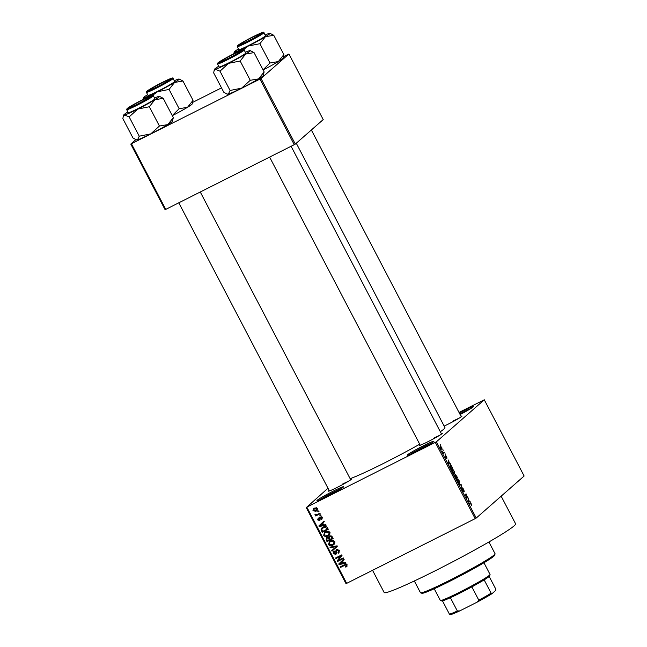 <?xml version="1.0" encoding="UTF-8"?>
<svg xmlns="http://www.w3.org/2000/svg" width="647" height="647" viewBox="0 0 647 647"><rect width="100%" height="100%" fill="white"/><g stroke="black" fill="none" stroke-linecap="round" stroke-linejoin="round"><path stroke-width="0.97" d="M333.092 491.21A15.035 0.914 152.4 0 1 343.581 486.795A15.035 0.914 152.4 0 1 327.431 496.176A15.035 0.914 152.4 0 1 316.99 500.697A15.035 0.914 152.4 0 1 333.092 491.21M341.131 488.639A14.032 0.857 -27.6 0 0 333.367 492.262A14.032 0.857 -27.6 0 0 319.901 499.735M423.389 445.751A15.035 0.914 152.4 0 1 433.878 441.335A15.035 0.914 152.4 0 1 417.727 450.716A15.035 0.914 152.4 0 1 407.286 455.237A15.035 0.914 152.4 0 1 423.389 445.751M431.428 443.179A14.032 0.857 -27.6 0 0 423.664 446.802A14.032 0.857 -27.6 0 0 410.206 454.275M459.265 412.915A15.035 0.914 152.4 0 1 462.993 410.999A15.035 0.914 152.4 0 1 473.483 406.583A15.035 0.914 152.4 0 1 460.114 414.541M471.032 408.427A14.032 0.857 -27.6 0 0 463.268 412.05A14.032 0.857 -27.6 0 0 459.758 413.854M441.27 433.539A13.029 0.793 152.4 0 1 442.305 433.401A13.029 0.793 152.4 0 1 428.306 441.529A13.029 0.793 152.4 0 1 419.256 445.451A13.029 0.793 152.4 0 1 419.96 444.683M439.386 435.488A12.026 0.736 -27.6 0 0 433.482 438.278M350.456 479.265A13.029 0.793 152.4 0 1 351.483 479.128A13.029 0.793 152.4 0 1 337.483 487.256A13.029 0.793 152.4 0 1 328.433 491.17A13.029 0.793 152.4 0 1 329.137 490.41M348.571 481.214A12.026 0.736 -27.6 0 0 342.667 484.005M460.996 416.231A13.029 0.793 152.4 0 1 462.031 416.094A13.029 0.793 152.4 0 1 448.031 424.222A13.029 0.793 152.4 0 1 444.166 426.106M459.111 418.172A12.026 0.736 -27.6 0 0 453.207 420.971M501.158 496.184L515.61 523.827A74.154 4.521 152.4 0 1 435.932 570.428A74.154 4.521 152.4 0 1 384.172 592.539L372.559 570.314M419.709 444.198A56.119 3.421 152.4 0 1 384.65 462.856A56.119 3.421 152.4 0 1 350.14 478.675M327.997 488.218L306.824 507.119L436.377 441.82L476.232 518.053L475.173 518.651L435.326 442.427M306.824 507.119L346.671 583.351L345.991 583.618L306.144 507.394M441.99 449.536L440.825 448.322L440.494 446.325L441.82 447.449L442.063 449.511M444.23 452.099L444.521 452.657L443.559 453.507L442.669 451.703L443.478 452.601L444.23 452.099M443.252 452.714L443.729 452.536M446.462 458.464L445.573 457.405L445.168 455.852L446.204 457.89L445.532 455.415L446.559 456.507L446.972 458.157L445.84 456.175L446.487 458.456M445.548 457.34L446.187 457.898M450.005 465.007C450.304 464.53 450.894 465.047 451.792 466.56L452.649 468.21L451.331 469.374L450.061 466.875L450.102 464.942M455.302 474.356L457.494 477.478L456.175 478.634L454.784 475.044L455.375 475.408L455.351 474.324M454.784 475.044L455.375 475.408L454.768 475.715M461.319 484.781L461.157 488.17L461.327 485.226L459.378 484.765L459.071 484.174L461.319 484.781L460.704 485.096M467.611 496.815L467.902 497.381L466.584 498.538L466.083 494.632L465.023 495.562L464.732 494.995L466.05 493.839L466.552 497.745L467.611 496.815M470.256 503.075L471.372 503.964L471.598 505.542L470.781 503.552L469.657 504.425L469.366 503.859L470.345 503.01M470.781 503.552L469.52 504.159M476.232 518.053L524.135 476.014L484.279 399.789L436.377 441.82M470.078 501.546L470.385 502.137L468.169 501.579L468.242 498.028L468.412 499.452L469.431 501.401L470.078 501.546L469.398 501.886M463.527 491.914L462.395 490.588L461.901 488.542L462.54 490.434L463.349 491.008L462.395 487.87L463.697 489.294L464.231 491.558L462.694 488.436L463.559 491.898M459.338 483.309L457.72 481.627L457.259 478.861L459.071 480.446L459.443 483.277M457.259 478.861L458.027 479.006L457.049 479.5M454.493 474.041L452.876 472.367L452.415 469.593L454.226 471.178L454.598 474.008M452.415 469.593L453.183 469.738L452.204 470.232M450.199 463.511L450.506 464.101L448.29 463.543L447.975 462.953L448.355 459.993L449.544 463.373L450.199 463.511L449.511 463.85M445.071 453.709L445.176 454.437L445.071 453.709M443.049 449.843L443.155 450.571L443.049 449.843M440.267 444.521L440.372 445.249L440.267 444.521M317.806 511.356L318.68 510.92L318.971 511.486L318.106 511.923L317.806 511.356M317.564 514.333L319.861 513.176L320.152 513.742L315.736 515.966L315.437 515.4L316.14 515.044L315.008 514.769L314.968 514.114L316.609 514.68L317.564 514.333M319.836 515.222L320.702 514.786L320.993 515.352L320.128 515.788L319.836 515.222M321.179 519.129L321.599 517.843L320.516 517.43L319.61 520.528L317.685 519.889L318.267 517.948L318.308 519.557L319.222 520.01L320.111 516.921L322.255 517.56L321.551 519.654L321.179 519.129L322.141 518.312M321.3 516.751L320.192 517.77M318.639 518.473L319.222 517.94M319.222 520.01L320.249 518.983L320.16 516.896M319.699 517.188L320.111 516.921M323.759 525.016L325.829 524.596L326.137 525.186L319.157 526.529L318.85 525.938L323.985 521.078L324.293 521.668L322.732 523.067L323.759 525.016M329.921 532.238L329.816 534.333L328.021 535.942C326.363 536.929 324.915 536.743 323.686 535.368L324.511 532.392L325.676 531.624L328.15 531.09L329.921 532.238M334.766 541.499L334.661 543.601L332.865 545.211C331.207 546.197 329.76 546.011 328.53 544.637L329.355 541.66L330.52 540.892L332.995 540.358L334.766 541.499M347.091 566.117L345.805 567.193L345.433 566.667L346.339 565.349L345.563 564.977L340.532 567.403L340.233 566.845L344.366 564.766L347.059 565.017L346.679 566.626M345.433 566.667L346.841 565.575M346.671 583.351L475.173 518.651M343.638 563.052L345.708 562.623L346.016 563.222L339.044 564.564L338.737 563.966L343.872 559.105L344.18 559.695L342.619 561.103L343.638 563.052M338.373 560.351L343.242 557.9L343.533 558.466L337.459 561.523L337.144 560.925L340.767 556.088L335.898 558.539L335.599 557.981L341.681 554.916L341.996 555.522L338.373 560.351M337.944 552.732L338.656 550.662L337.014 550.039L335.712 554.358L333.213 553.589L334.135 550.977L334.507 551.503L333.909 553.217L335.437 553.783L335.963 553.298L335.712 551.066L336.707 549.481L339.392 550.354L338.316 553.25L337.944 552.732L339.586 550.84M338.931 552.837L338.316 553.25L339.068 552.595L338.721 552.101M337.014 550.039L337.774 549.376L337.014 550.039M336.157 554.067L336.464 553.695L335.146 553.897M333.609 551.341L334.135 550.977M334.507 551.503L334.911 551.098M335.437 553.783L336.691 552.659M336.246 549.788L336.707 549.481M329.946 547.152L336.95 545.866L337.233 546.416L332.032 551.147L331.725 550.565L336.4 546.537L330.253 547.742L329.946 547.152M329.533 535.991L332.218 536.816L333.132 538.563L327.05 541.62L326.137 539.865L326.848 537.544L328.441 537.511L328.983 536.355M326.436 537.827L326.848 537.544L326.67 538.668M323.233 527.054C324.883 526.035 326.282 526.229 327.422 527.637L328.28 529.295L322.206 532.352L321.025 529.82L321.988 527.863L323.233 527.054M314.361 508.105L317.515 508.502L316.973 510.62L316.043 511.227L312.938 510.806L313.496 508.671L314.361 508.105M459.014 412.438L484.279 399.789M295.307 144.079L323.217 119.59L288.926 53.992L261.016 78.489L295.307 144.079L294.248 144.685L259.957 79.088L261.016 78.489M131.454 143.788L165.745 209.377L165.066 209.652L130.775 144.063L259.957 79.088M165.745 209.377L294.248 144.685M135.821 139.631L130.775 144.063M192.685 102.38L221.5 87.871M283.499 56.653L288.926 53.992M296.277 143.23L444.942 427.586A56.119 3.421 152.4 0 1 440.332 431.735M346.986 566.295L345.805 567.193M346.557 566.529L346.25 566.101M346.185 566.012L347.091 564.694M346.938 564.823L346.339 565.349M346.282 564.346L345.563 564.977M346.315 564.313L340.532 567.403M345.773 562.753L339.796 563.901L339.044 564.564M339.707 563.723L339.489 563.311L338.737 563.966M339.489 563.311L343.889 559.145M340.435 563.092L339.497 563.909L342.829 563.222L342.012 561.653L340.581 562.963M343.444 562.68L342.829 563.222M342.627 561.111L342.012 561.653M343.42 558.24L337.459 561.523M338.211 560.86L337.896 560.262L337.144 560.925M337.896 560.262L340.767 556.088M341.527 555.425L335.898 558.539M339.263 550.128L338.656 550.662M333.836 553.048L333.213 553.589M333.763 552.376L334.038 551.042M336.197 553.12L336.723 552.635M336.489 550.629L335.712 551.066M336.464 550.403L336.691 549.489M332.776 550.468L332.485 549.91M337.014 545.995L336.4 546.537M337.152 545.874L331.005 547.079L330.253 547.742M334.24 544.176L332.865 545.211M333.617 544.548L331.102 545.138M329.153 544.087L328.53 544.637M329.08 543.399L329.776 541.329M332.922 540.35L330.302 541.733M331.547 540.803L329.541 542.396L329.234 544.273L332.582 544.637L334.968 542.081M330.617 541.418L329.541 542.396M334.669 541.329L334.054 541.862L330.795 541.466M333.456 544.07L334.054 541.862M333.011 538.336L327.05 541.62M326.759 539.315L326.137 539.865M329.42 536.056L328.441 537.511M330.585 535.894L329.501 536.775L329.994 539.428L332.121 538.353L331.118 536.614L329.833 536.557L331.005 535.74M328.061 537.374L326.937 538.264L326.953 539.719L327.463 540.698L329.283 539.784L328.361 538.167L327.245 538.061L327.997 537.398L329.113 537.503L328.361 538.167M329.485 538.061L329.113 537.503M329.897 539.242L329.283 539.784M332.736 537.811L332.121 538.353M331.701 536.096L331.118 536.614M332.105 536.622L331.499 537.156M329.396 534.915L328.021 535.942M328.773 535.279L326.258 535.87M324.309 534.818L323.686 535.368M324.236 534.131L324.931 532.069M328.078 531.082L325.457 532.465M326.703 531.535L324.697 533.128L324.39 535.012L327.738 535.368L330.124 532.813M325.773 532.158L324.697 533.128M329.824 532.06L329.21 532.594L325.951 532.198M328.611 534.802L329.21 532.594M328.166 529.068L322.206 532.352M321.818 529.343L321.025 529.82M321.777 529.165L322.392 527.548M325.878 526.44L322.489 528.284L321.802 529.569L322.618 531.43L327.277 529.084L325.118 527.103L322.489 528.284M327.892 528.55L327.277 529.084M324.268 526.957L323.516 527.62M325.862 526.448L325.118 527.103M327.358 527.531L326.751 528.073M325.886 524.717L319.917 525.865L319.157 526.529M319.82 525.688L319.602 525.275L318.85 525.938M319.602 525.275L324.001 521.11M320.556 525.057L319.618 525.874L322.942 525.186L322.125 523.617L320.702 524.927M323.565 524.644L322.942 525.186M322.74 523.075L322.125 523.617M322.263 518.943L321.939 518.482M321.931 518.465L322.352 517.179M322.133 517.374L321.599 517.843M320.225 519.929L319.27 519.986M318.243 519.404L317.685 519.889M318.284 518.821L318.324 518.037M320.88 515.133L320.128 515.788M320.039 513.516L315.736 515.966M316.553 514.688L316.14 515.044M315.712 514.147L315.008 514.769M318.858 511.259L318.106 511.923M317.289 510.289L316.043 511.227M316.804 510.564L314.863 510.984M313.504 510.313L312.938 510.806M313.536 509.715L313.916 508.364M316.351 507.669L313.973 509.116L313.577 510.507L315.752 510.661L316.876 508.809L313.973 509.116M316.48 510.192L317.669 508.93M315.453 507.992L314.693 508.647M317.418 508.332L316.876 508.809M468.137 498.829L468.549 498.619M468.776 501.732L469.431 501.401M468.517 501.158L469.18 501.352L468.355 499.783L468.072 501.385M468.533 501.676L469.18 501.352M466.382 498.15L467.902 497.381M464.861 495.246L466.083 494.632M464.845 495.214L466.366 494.445M457.866 481.489L459.257 482.638L458.925 480.584L457.55 479.427L457.688 481.578M458.642 482.961L459.257 482.638M457.057 479.678L457.639 479.37L457.057 479.67M455.973 478.246L457.494 477.478M456.038 477.939L456.434 477.591L455.1 475.585L455.86 478.028M455.124 475.569L455.553 475.949M456.588 477.454L457.049 477.049L455.593 474.914L456.41 477.543M456.103 475.286L455.593 474.914M453.021 472.221L454.412 473.369L454.073 471.315L452.706 470.167L452.843 472.31M453.798 473.693L454.412 473.369M452.213 470.409L452.795 470.11L452.213 470.401M451.129 468.978L452.649 468.21M451.194 468.671L452.204 467.781L450.296 465.573L451.016 468.76M448.258 460.793L448.662 460.583M448.897 463.697L449.544 463.373M448.63 463.123L449.293 463.317L448.468 461.748L448.185 463.349M448.654 463.64L449.293 463.317M443.413 453.215L444.521 452.657M440.971 448.217L441.852 448.889L441.675 447.554L440.801 446.875L440.817 448.298M441.367 449.147L441.852 448.889M440.364 447.093L440.858 446.834L440.364 447.085M495.068 553.929L494.648 555.272A41.084 2.507 152.4 0 1 450.498 580.925A41.084 2.507 152.4 0 1 421.965 593.275L420.615 592.854A42.087 2.564 -27.6 0 0 449.851 580.205A42.087 2.564 -27.6 0 0 495.068 553.929A42.087 2.564 -27.6 0 0 495.068 553.751L488.914 541.984M414.323 580.982L420.469 592.749A42.087 2.564 -27.6 0 0 420.615 592.854M172.288 115.659A20.17 1.229 152.4 0 0 187.541 107.281L193.041 100.317L192.175 103.973A20.17 1.229 152.4 0 1 191.779 104.434A20.17 1.229 152.4 0 1 187.541 107.281L179.154 108.728L169.061 89.423L174.561 82.46L182.947 81.012L179.13 79.023A20.17 1.229 152.4 0 1 174.561 82.46A20.17 1.229 152.4 0 1 157.536 91.745L169.061 89.423M142.858 99.598L144.297 97.697A20.17 1.229 152.4 0 1 143.456 97.673A20.17 1.229 152.4 0 1 143.852 97.212A20.17 1.229 152.4 0 1 147.629 94.656M148.187 90.556A13.029 0.793 152.4 0 1 160.877 83.253A13.029 0.793 152.4 0 1 171.018 78.885A13.029 0.793 152.4 0 1 170.759 79.185A13.029 0.793 152.4 0 1 158.774 86.124A13.029 0.793 152.4 0 1 147.977 90.936A13.029 0.793 152.4 0 1 148.187 90.556M146.432 92.367L148.009 95.376A15.035 0.914 -27.6 0 0 160.116 90.079A15.035 0.914 -27.6 0 0 174.35 81.862A15.035 0.914 -27.6 0 0 174.65 81.449L173.072 78.441A15.035 0.914 152.4 0 1 172.773 78.845A15.035 0.914 152.4 0 1 158.539 87.062A15.035 0.914 152.4 0 1 146.432 92.367L146.853 91.243C152.506 87.458 159.316 83.722 167.282 80.018C171.746 77.939 173.679 77.405 173.072 78.441M152.466 95.4L157.536 91.745A20.17 1.229 -27.6 0 1 144.297 97.697L146.198 97.964M193.041 100.317L182.947 81.012M179.154 108.728L172.239 115.578M174.269 80.721A20.17 1.229 152.4 0 1 178.362 79.128A20.17 1.229 152.4 0 1 179.13 79.023M163.877 81.902A11.023 0.671 -27.6 0 0 149.708 89.933A11.023 0.671 -27.6 0 0 155.078 87.838A11.023 0.671 -27.6 0 0 164.977 82.63A11.023 0.671 -27.6 0 0 169.207 79.735A11.023 0.671 -27.6 0 0 163.877 81.902M139.364 101.619A11.023 0.671 -27.6 0 0 129.982 107.24A11.023 0.671 -27.6 0 0 140.132 102.736A11.023 0.671 -27.6 0 0 149.481 97.05A11.023 0.671 -27.6 0 0 139.364 101.619M250.68 39.702A11.023 0.671 -27.6 0 0 260.029 34.008A11.023 0.671 -27.6 0 0 249.912 38.585A11.023 0.671 -27.6 0 0 240.522 44.206A11.023 0.671 -27.6 0 0 250.68 39.702M226.167 59.419A11.023 0.671 -27.6 0 0 236.074 54.219A11.023 0.671 -27.6 0 0 240.304 51.323A11.023 0.671 -27.6 0 0 234.966 53.491A11.023 0.671 -27.6 0 0 220.797 61.514A11.023 0.671 -27.6 0 0 226.167 59.419M490.054 574.552L489.625 575.903A27.053 1.65 152.4 0 1 489.092 576.517A27.053 1.65 152.4 0 1 484.15 579.874A27.053 1.65 152.4 0 1 471.857 586.886A27.053 1.65 152.4 0 1 450.385 597.699A27.053 1.65 152.4 0 1 442.475 600.861A27.053 1.65 152.4 0 1 441.764 600.926L440.413 600.505A28.056 1.715 -27.6 0 0 463.681 590.145A28.056 1.715 -27.6 0 0 489.496 575.199A28.056 1.715 -27.6 0 0 490.054 574.552A28.056 1.715 -27.6 0 0 490.046 574.439L483.948 562.761M434.218 588.762L440.316 600.432A28.056 1.715 -27.6 0 0 440.413 600.505M484.15 579.874L491.105 593.17L492.011 593.671A26.058 1.593 152.4 0 1 477.219 602.106L459.855 610.849A26.058 1.593 152.4 0 1 450.336 614.65L449.43 614.157A27.053 1.65 -27.6 0 0 457.332 610.994L459.855 610.849M489.164 576.453L495.772 589.077L495.788 590.355L492.011 593.671M477.219 602.106L478.812 600.181A27.053 1.65 -27.6 0 0 491.105 593.17M471.857 586.886L478.812 600.181M450.385 597.699L457.332 610.994M442.475 600.861L449.43 614.157M154.544 98.037A20.17 1.229 -27.6 0 1 158.636 96.443A20.17 1.229 152.4 0 1 159.405 96.33A20.17 1.229 152.4 0 1 159.081 96.929A20.17 1.229 152.4 0 1 154.835 99.775L163.222 98.328L159.405 96.33M151.034 96.5A13.029 0.793 152.4 0 1 139.048 103.439A13.029 0.793 152.4 0 1 128.252 108.251A13.029 0.793 152.4 0 1 128.462 107.863A13.029 0.793 152.4 0 1 141.151 100.56A13.029 0.793 152.4 0 1 151.293 96.201A13.029 0.793 152.4 0 1 151.034 96.5M154.625 99.169A15.035 0.914 -27.6 0 0 154.924 98.765L153.347 95.748A15.035 0.914 152.4 0 1 153.048 96.152A15.035 0.914 152.4 0 1 138.814 104.369A15.035 0.914 152.4 0 1 126.707 109.675L128.284 112.691A15.035 0.914 -27.6 0 0 140.391 107.386A15.035 0.914 -27.6 0 0 154.625 99.169M173.315 117.625L167.816 124.588A20.17 1.229 152.4 0 0 172.45 121.288L173.315 117.625L163.222 98.328M149.336 106.739L154.835 99.775A20.17 1.229 152.4 0 1 137.803 109.06L149.336 106.739L159.429 126.036L150.783 133.872L139.251 136.194L129.157 116.897L137.803 109.06A20.17 1.229 152.4 0 1 124.572 115.012L129.157 116.897M139.251 136.194L137.544 139.833A20.17 1.229 152.4 0 0 150.783 133.872A20.17 1.229 152.4 0 0 167.816 124.588L159.429 126.036M136.121 139.736L136.776 139.938A20.17 1.229 152.4 0 0 137.544 139.833L136.121 139.736L132.958 137.94L122.865 118.644L123.213 116.622L124.572 115.012A20.17 1.229 152.4 0 1 123.731 114.988A20.17 1.229 152.4 0 1 127.904 111.963M263.111 69.941A20.17 1.229 152.4 0 0 278.364 61.554L283.863 54.591L282.998 58.246A20.17 1.229 152.4 0 1 282.602 58.715A20.17 1.229 152.4 0 1 278.364 61.554L269.977 63.002L259.884 43.705L265.383 36.733L273.77 35.294L269.953 33.296A20.17 1.229 152.4 0 1 265.383 36.733A20.17 1.229 152.4 0 1 248.351 46.018L259.884 43.705M233.672 53.879L235.12 51.978A20.17 1.229 152.4 0 1 234.271 51.954A20.17 1.229 152.4 0 1 234.675 51.485A20.17 1.229 152.4 0 1 238.452 48.929M239.01 44.829A13.029 0.793 152.4 0 1 251.699 37.526A13.029 0.793 152.4 0 1 261.841 33.167A13.029 0.793 152.4 0 1 261.582 33.466A13.029 0.793 152.4 0 1 249.596 40.405A13.029 0.793 152.4 0 1 238.792 45.209A13.029 0.793 152.4 0 1 239.01 44.829M237.255 46.641L238.832 49.657A15.035 0.914 -27.6 0 0 250.939 44.352A15.035 0.914 -27.6 0 0 265.173 36.135A15.035 0.914 -27.6 0 0 265.472 35.731L263.895 32.714A15.035 0.914 152.4 0 1 263.596 33.118A15.035 0.914 152.4 0 1 249.362 41.335A15.035 0.914 152.4 0 1 237.255 46.641L237.675 45.516C243.329 41.74 250.138 37.995 258.104 34.299C262.569 32.213 264.494 31.687 263.895 32.714M243.28 49.673L248.351 46.018A20.17 1.229 -27.6 0 1 235.12 51.978L237.012 52.245M283.863 54.591L273.77 35.294M269.977 63.002L263.062 69.852M265.092 35.003A20.17 1.229 152.4 0 1 269.184 33.409A20.17 1.229 152.4 0 1 269.953 33.296M245.367 52.31A20.17 1.229 -27.6 0 1 249.451 50.717A20.17 1.229 152.4 0 1 250.227 50.612A20.17 1.229 152.4 0 1 249.896 51.202A20.17 1.229 152.4 0 1 245.658 54.049L254.045 52.601L250.227 50.612M241.857 50.773A13.029 0.793 152.4 0 1 229.871 57.712A13.029 0.793 152.4 0 1 219.066 62.524A13.029 0.793 152.4 0 1 219.284 62.136A13.029 0.793 152.4 0 1 231.974 54.833A13.029 0.793 152.4 0 1 242.115 50.474A13.029 0.793 152.4 0 1 241.857 50.773M245.448 53.442A15.035 0.914 -27.6 0 0 245.747 53.038L244.17 50.021A15.035 0.914 152.4 0 1 243.87 50.434A15.035 0.914 152.4 0 1 229.636 58.651A15.035 0.914 152.4 0 1 217.529 63.948L219.098 66.965A15.035 0.914 -27.6 0 0 231.214 61.659A15.035 0.914 -27.6 0 0 245.448 53.442M264.13 71.898L258.63 78.869A20.17 1.229 152.4 0 0 263.272 75.562L264.13 71.898L254.045 52.601M240.158 61.012L245.658 54.049A20.17 1.229 152.4 0 1 228.626 63.333L240.158 61.012L250.252 80.309L241.606 88.154L230.073 90.475L219.98 71.17L228.626 63.333A20.17 1.229 152.4 0 1 215.394 69.286L219.98 71.17M230.073 90.475L228.367 94.106A20.17 1.229 152.4 0 0 241.606 88.154A20.17 1.229 152.4 0 0 258.63 78.869L250.252 80.309M226.943 94.009L227.59 94.211A20.17 1.229 152.4 0 0 228.367 94.106L226.943 94.009L223.773 92.222L213.688 72.917L214.036 70.895L215.394 69.286A20.17 1.229 152.4 0 1 214.545 69.261A20.17 1.229 152.4 0 1 218.718 66.237M345.458 564.645L344.705 565.308M336.529 551.656L335.906 552.206M336.068 546.108L335.316 546.772M329.347 538.183L328.725 538.725M321.996 530.233L321.381 530.775M320.168 518.215L319.408 518.87M146.974 91.162A14.428 0.882 -27.6 0 0 156.76 87.256A14.428 0.882 -27.6 0 0 171.981 78.578A14.428 0.882 -27.6 0 0 162.187 82.484A14.428 0.882 -27.6 0 0 146.974 91.162M152.255 95.885A14.428 0.882 -27.6 0 0 142.461 99.8A14.428 0.882 -27.6 0 0 127.249 108.478A14.428 0.882 -27.6 0 0 137.035 104.563A14.428 0.882 -27.6 0 0 152.255 95.885M237.789 45.444A14.428 0.882 -27.6 0 0 247.583 41.529A14.428 0.882 -27.6 0 0 262.795 32.851A14.428 0.882 -27.6 0 0 253.009 36.766A14.428 0.882 -27.6 0 0 237.789 45.444M243.07 50.159A14.428 0.882 -27.6 0 0 233.284 54.073A14.428 0.882 -27.6 0 0 218.063 62.751A14.428 0.882 -27.6 0 0 227.857 58.837A14.428 0.882 -27.6 0 0 243.07 50.159M335.753 553.581L336.505 552.918M320.354 517.535L321.106 516.872M319.343 519.929L320.095 519.266M470.644 503.568L469.512 504.142M143.456 97.673L142.938 99.306M149.708 89.933L149.522 90.499M169.207 79.735L169.781 79.913M129.982 107.24L129.796 107.814M178.79 202.818L329.42 490.952M200.271 191.997L350.739 479.807M149.481 97.05L150.055 97.228M260.029 34.008L260.595 34.186M311.361 129.998L461.279 416.773M240.522 44.206L240.344 44.78M240.304 51.323L240.87 51.501M441.553 434.08L291.093 146.271M420.243 445.225L269.613 157.092M220.797 61.514L220.619 62.088M153.347 95.748C153.954 94.721 152.021 95.246 147.556 97.333C139.59 101.029 132.781 104.774 127.127 108.559L126.707 109.675M123.731 114.988L123.213 116.622M234.271 51.954L233.761 53.588M244.17 50.021C244.768 48.994 242.835 49.52 238.371 51.606C230.413 55.302 223.603 59.047 217.95 62.832L217.529 63.948M214.545 69.261L214.036 70.895"/></g></svg>
